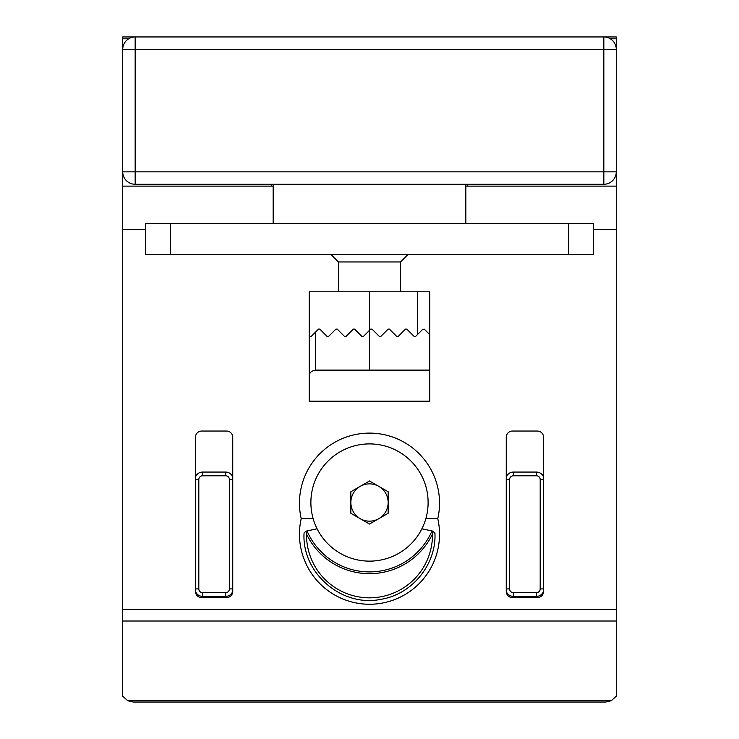 <?xml version="1.0" encoding="UTF-8"?>
<svg xmlns="http://www.w3.org/2000/svg" width="739" height="739" viewBox="0 0 739 739"><rect width="100%" height="100%" fill="white"/><g stroke="black" fill="none" stroke-linecap="round" stroke-linejoin="round"><path stroke-width="1.11" d="M309.207 335.931L311.073 336.559L318.527 329.095L319.775 329.095L327.229 336.559L328.476 336.559L335.931 329.095L337.178 329.095L344.633 336.559L345.88 336.559L353.334 329.095L354.581 329.095L362.045 336.559L363.283 336.559L369.5 330.342L369.5 291.803L309.207 291.803L309.207 401.203L429.793 401.203L429.793 370.119L369.5 370.119L369.5 330.342L370.747 329.095L371.985 329.095L379.449 336.559L380.687 336.559L388.151 329.095L389.388 329.095L396.852 336.559L398.09 336.559L405.554 329.095L406.792 329.095L414.256 336.559L415.494 336.559L422.957 329.095L424.62 329.52M369.5 291.803L429.793 291.803L429.793 370.119L429.793 334.693L424.195 329.095M309.207 376.336C309.105 373.038 311.174 370.969 315.424 370.119L369.5 370.119M380.687 336.559L388.151 329.095M369.5 330.342L370.747 329.095M429.304 334.204L429.793 334.693M201.673 597.62L226.531 597.62A6.217 6.217 0 0 0 232.748 591.403L232.748 437.257A6.217 6.217 0 0 0 226.531 431.04L201.673 431.04A6.217 6.217 0 0 0 195.456 437.257L195.456 591.403A6.217 6.217 0 0 0 201.673 597.62M537.327 431.04L512.469 431.04A6.217 6.217 0 0 0 506.252 437.257L506.252 591.403A6.217 6.217 0 0 0 512.469 597.62L537.327 597.62A6.217 6.217 0 0 0 543.544 591.403L543.544 437.257A6.217 6.217 0 0 0 537.327 431.04M603.837 184.27L603.837 171.836L616.271 171.836A12.434 12.434 0 0 1 603.837 184.27L135.163 184.27A12.434 12.434 0 0 1 122.729 171.836L122.729 49.384A12.434 12.434 0 0 1 135.163 36.95L122.729 36.95L122.729 49.384A12.434 12.434 0 0 1 135.163 36.95L603.837 36.95A12.434 12.434 0 0 1 616.271 49.384L616.271 36.95L603.837 36.95A12.434 12.434 0 0 1 616.271 49.384L616.271 186.136L467.713 186.136L467.713 184.27M616.271 186.136L616.271 696.166L611.273 700.729L605.703 702.05L133.297 702.05L127.727 700.729L122.729 696.166L122.729 171.836L603.837 171.836L603.837 36.95M271.287 184.27L271.287 186.136L273.153 186.136M465.847 186.136L467.713 186.136M271.287 186.136L122.729 186.136M425.849 518.676L437.784 518.686A70.029 70.029 0 0 1 369.5 604.253A70.029 70.029 0 0 1 301.216 518.686L313.151 518.676M301.216 518.686A70.029 70.029 0 0 1 369.5 433.109A70.029 70.029 0 0 1 437.784 518.686M616.271 38.797L610.359 38.797M128.641 38.797L122.729 38.797M506.252 591.246A7.455 7.455 0 0 0 513.337 596.382L536.459 596.382A7.455 7.455 0 0 0 543.544 591.246A7.455 7.455 0 0 1 536.459 596.382L536.459 592.65A3.732 3.732 0 0 0 540.191 588.918L540.191 479.519A3.732 3.732 0 0 0 536.459 475.796L513.337 475.796L513.337 472.064A7.455 7.455 0 0 0 506.252 477.191A7.455 7.455 0 0 1 513.337 472.064L536.459 472.064A7.455 7.455 0 0 1 543.544 477.191M195.456 477.191A7.455 7.455 0 0 1 202.541 472.064L225.663 472.064A7.455 7.455 0 0 1 232.748 477.191M232.748 591.246A7.455 7.455 0 0 1 225.663 596.382L202.541 596.382A7.455 7.455 0 0 1 195.456 591.246A7.455 7.455 0 0 0 202.541 596.382L202.541 592.65L225.663 592.65A3.732 3.732 0 0 0 229.395 588.918L229.395 479.519A3.732 3.732 0 0 0 225.663 475.796L202.541 475.796L202.541 472.064M465.847 184.27L465.847 223.427M273.153 223.427L273.153 184.27M568.411 223.427L145.731 223.427L145.731 254.502L593.269 254.502L593.269 223.427L568.411 223.427L568.411 254.502M408.039 254.502L400.575 261.966L338.425 261.966L330.961 254.502M304.117 532.921L305.937 531.165L317.105 528.791M421.895 528.791L433.063 531.165L434.966 533.53L434.828 532.754M433.063 531.165L432.491 534.075A62.991 62.991 0 0 1 369.5 597.833A62.991 62.991 0 0 1 306.509 534.075L305.937 531.165M378.821 486.373A18.651 18.651 0 0 1 388.151 502.52A18.651 18.651 0 0 0 360.179 486.373A18.651 18.651 0 0 0 360.179 518.667A18.651 18.651 0 0 0 388.151 502.52A18.651 18.651 0 0 1 378.821 518.667M350.849 513.282L350.849 491.758L369.5 480.987L388.151 491.758L388.151 513.282L369.5 524.053L350.849 513.282M428.112 502.52A58.612 58.612 0 0 1 340.189 553.28A58.612 58.612 0 0 1 340.189 451.76A58.612 58.612 0 0 1 428.112 502.52M417.359 334.693L417.359 291.803M315.424 370.119L315.424 332.208M611.273 700.729L127.727 700.729M616.271 621.019L122.729 621.019M616.271 609.342L122.729 609.342M616.271 229.644L593.269 229.644M145.731 229.644L122.729 229.644M536.459 475.796L536.459 472.064M513.337 596.382L513.337 592.65L536.459 592.65M506.252 588.918L509.605 588.918A3.732 3.732 0 0 0 513.337 592.65M195.456 588.918L198.809 588.918A3.732 3.732 0 0 0 202.541 592.65M202.541 475.796A3.732 3.732 0 0 0 198.809 479.519L198.809 588.918M198.809 479.519L195.456 479.519M513.337 475.796A3.732 3.732 0 0 0 509.605 479.519L509.605 588.918M540.191 479.519L543.544 479.519M509.605 479.519L506.252 479.519M229.395 479.519L232.748 479.519M225.663 475.796L225.663 472.064M232.748 588.918L229.395 588.918M225.663 596.382L225.663 592.65M543.544 588.918L540.191 588.918M170.589 223.427L170.589 254.502M616.271 49.384L122.729 49.384M135.163 36.95L135.163 184.27M307.008 530.935A68.145 68.145 0 0 0 431.992 530.935M306.509 534.075A69.9 69.9 0 0 0 432.491 534.075M338.425 261.966L338.425 291.803M400.575 261.966L400.575 291.803M434.966 533.53C436.222 564.864 411.826 594.525 380.834 599.338C341.926 607.523 301.909 573.252 304.034 533.53"/></g></svg>
